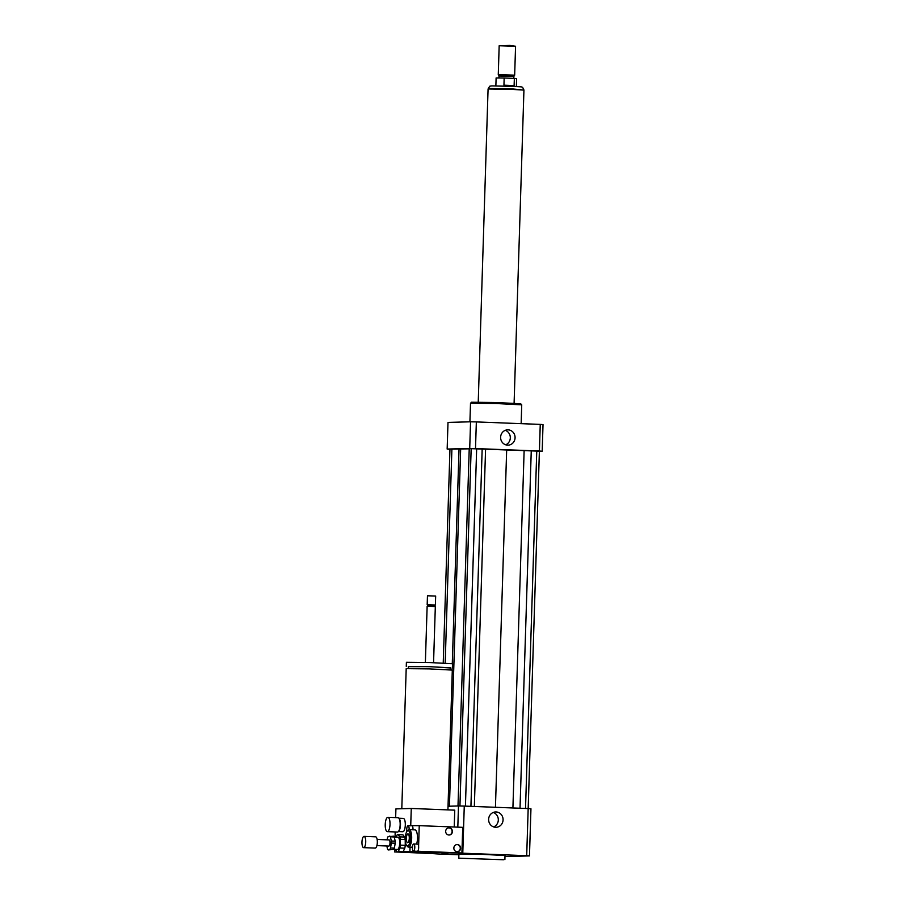 <?xml version="1.0" encoding="UTF-8"?>
<svg xmlns="http://www.w3.org/2000/svg" width="905" height="905" viewBox="0 0 905 905"><rect width="100%" height="100%" fill="white"/><g stroke="black" fill="none" stroke-linecap="round" stroke-linejoin="round"><path stroke-width="1.36" d="M387.838 817.306A7.172 2.387 92.2 0 1 387.894 817.306A7.172 2.387 92.2 0 1 389.998 824.568A7.172 2.387 92.2 0 1 387.34 831.65A7.172 2.387 92.2 0 1 385.236 824.466A7.172 2.387 92.2 0 1 387.838 817.306M397.985 817.701A7.172 2.387 92.2 0 1 398.042 817.701A7.172 2.387 92.2 0 1 398.867 818.188A7.172 2.387 92.2 0 1 400.146 824.964A7.172 2.387 92.2 0 1 398.336 831.616A7.172 2.387 92.2 0 1 397.487 832.046L387.34 831.65M399.06 818.482A6.663 2.217 92.2 0 1 399.263 818.686A6.663 2.217 92.2 0 1 400.463 824.975A6.663 2.217 92.2 0 1 398.788 831.152A6.663 2.217 92.2 0 1 398.562 831.344M403.291 818.425A6.663 2.217 92.2 0 1 403.336 818.425A6.663 2.217 92.2 0 1 405.293 825.168A6.663 2.217 92.2 0 1 402.815 831.74L398.392 831.571M448.235 854.139L441.617 853.913L448.235 854.139M463.156 853.506L467.704 853.585L463.156 853.506M515.68 855.474L522.298 855.7L515.68 855.474M493.655 826.921A7.659 7.229 88.4 0 0 493.248 812.452M488.621 819.342A7.659 7.229 -91.6 0 1 495.623 811.955A7.659 7.229 -91.6 0 1 503.067 819.41A7.659 7.229 -91.6 0 1 496.053 827.283A7.659 7.229 -91.6 0 1 488.621 819.342M505.669 444.796A7.659 7.229 88.4 0 0 505.262 430.339M500.623 437.217A7.659 7.229 -91.6 0 1 507.626 429.841A7.659 7.229 -91.6 0 1 515.069 437.296A7.659 7.229 -91.6 0 1 508.067 445.158A7.659 7.229 -91.6 0 1 500.623 437.217M401.797 808.742L406.198 668.648L429.275 668.885L452.308 670.096L447.918 809.896M395.643 817.611L395.915 808.9L411.266 808.47L410.723 825.813M408.257 668.512L408.325 666.453L429.343 666.68L450.328 667.777L450.271 669.824M408.313 666.657L429.343 666.634L450.328 667.969M406.266 666.385L406.402 662.29L429.468 662.539L452.511 663.738L452.376 667.845M425.373 662.415L427.137 606.282L435.328 606.542L433.563 662.675M427.137 606.282L427.929 605.547L434.592 605.75L435.328 606.542M427.183 604.755L435.384 605.015L435.667 596.044L427.465 595.784L427.183 604.755L427.929 605.547M427.465 595.784L435.656 596.044M401.99 808.731L405.202 808.64M454.22 827.012L454.751 810.156L411.266 808.47M395.383 849.399A8.711 2.896 92.2 0 0 395.508 849.795L397.238 852.035L394.569 851.933L394.648 849.365M395.033 837.068L395.191 831.955M458.88 854.773L437.217 853.924A51.257 1.075 1.8 0 1 434.445 853.72L402.227 852.227M448.032 806.253L458.484 805.959A51.257 1.075 1.8 0 1 464.265 806.083L462.783 853.211A51.257 1.075 1.8 0 0 457.002 853.087L409.908 851.503L410.056 847.125L409.908 851.503L403.155 851.684M397.103 851.854L394.569 851.933M503.565 859.75L458.778 858.178L503.565 859.75M458.778 858.178L458.903 854.082L481.969 854.32L505.013 855.53L504.888 859.626M464.265 806.083L528.181 808.561A51.257 1.075 1.8 0 1 530.952 808.776L529.47 855.904L506.913 856.526A51.257 1.075 1.8 0 1 504.979 856.492M458.484 805.959L457.817 827.147M462.783 853.211L526.699 855.689A51.257 1.075 1.8 0 1 529.47 855.904M457.998 805.97L469.231 448.586L539.391 451.176L526.699 855.689M469.921 421.809L470.51 403.234L496.144 403.517L521.733 404.84L521.144 423.653M470.51 403.234L471.573 402.239L496.166 402.51L520.737 403.788L521.733 404.84M449.932 449.265L449.955 449.276A51.257 1.075 -178.2 0 1 447.161 449.061L447.998 422.42L470.555 421.798A51.257 1.075 -178.2 0 1 476.347 421.922L540.251 424.4A51.257 1.075 -178.2 0 1 543.023 424.603L542.186 451.244A51.257 1.075 -178.2 0 0 539.414 451.029L475.51 448.552A51.257 1.075 -178.2 0 0 469.718 448.428L447.161 449.061M539.38 451.324L542.186 451.244M469.22 448.835L449.966 449.129L443.235 663.06M539.414 451.029L540.251 424.4M475.51 448.552L476.347 421.922M469.718 448.428L470.555 421.798M471.166 448.529L459.932 805.993M476.664 448.654L465.43 806.129M482.173 448.857L470.928 806.344M485.578 449.118L474.344 806.479M506.676 449.819L495.442 807.294M460.668 448.835L449.434 806.219M451.9 449.072L445.181 663.161M459.027 449.219L452.285 663.67M452.149 667.901L452.081 670.017M524.131 450.611L512.909 807.973M531.258 450.769L520.024 808.244M536.767 450.984L525.522 808.459M516.359 86.563L516.608 78.599L514.345 78.396L514.119 85.568L509.515 86.235L503.949 85.172L504.164 78L496.11 77.954L495.861 85.918M514.119 85.568L503.949 85.172M504.164 78L514.345 78.396M515.567 46.257L509.945 45.42L499.175 45.748L498.27 74.64L514.662 75.16L515.567 46.257L499.175 45.748M514.662 75.16L513.859 76.461L498.994 75.997L498.27 74.64M514.097 403.234L523.938 90.104L511.97 89.38L488.078 88.984L478.236 402.114M394.263 836.967L395.191 841.175L391.333 841.028L390.394 836.82L394.263 836.967A7.172 2.387 92.2 0 0 393.652 836.186L388.007 836.752A7.172 2.387 92.2 0 0 387.431 838.007L387.114 839.84M393.788 849.388L388.155 849.953L393.788 849.388A7.172 2.387 92.2 0 0 394.376 848.132L390.507 847.985L391.356 843.053L395.214 843.211L394.376 848.132M386.842 845.994L387.544 849.173A7.172 2.387 92.2 0 0 388.155 849.953M395.191 841.175A7.172 2.387 92.2 0 1 395.214 843.211M391.333 841.028A7.172 2.387 92.2 0 1 391.356 843.053M390.507 847.985A7.172 2.387 92.2 0 1 389.931 849.241M403.11 851.809L398.268 851.616L399.942 848.019L404.773 848.2L403.11 851.809A8.711 2.896 92.2 0 1 402.159 852.227A8.711 2.896 92.2 0 1 402.069 852.216L397.419 852.035M405.27 845.338L400.44 845.146L400.372 839.32L405.202 839.501L405.27 845.338A8.711 2.896 92.2 0 1 404.773 848.2M404.659 837.057L399.829 836.865L398.098 834.636L402.929 834.817L404.659 837.057A8.711 2.896 92.2 0 1 405.202 839.501M398.098 834.636A8.711 2.896 92.2 0 0 398.008 834.625A8.711 2.896 92.2 0 0 397.057 835.043L396.096 837.114M400.44 845.146A8.711 2.896 92.2 0 1 399.942 848.019M399.829 836.865A8.711 2.896 92.2 0 1 400.372 839.32M398.268 851.616A8.711 2.896 92.2 0 1 397.329 852.035A8.711 2.896 92.2 0 1 397.238 852.035M394.275 837.046L397.906 837.182A6.154 2.048 92.2 0 1 399.716 842.51A6.154 2.048 92.2 0 1 397.431 849.478L393.822 849.342M365.733 841.265A5.634 1.878 92.2 0 1 363.629 847.657A5.634 1.878 92.2 0 1 361.977 841.944A5.634 1.878 92.2 0 1 364.07 836.39A5.634 1.878 92.2 0 1 365.733 841.265M364.07 836.39L375.666 836.831A5.634 1.878 92.2 0 1 377.328 841.718A5.634 1.878 92.2 0 1 375.224 848.098L363.629 847.657M377.125 839.455L389.093 839.919A3.077 1.018 92.2 0 1 389.998 842.578A3.077 1.018 92.2 0 1 388.856 846.062L376.887 845.598M389.795 836.039A7.172 2.387 92.2 0 1 390.394 836.82M457.161 851.741A3.586 3.382 88.4 0 0 457.002 844.58A3.586 3.382 88.4 0 0 456.957 844.569M457.342 844.569A3.586 3.382 -91.6 0 1 460.622 848.166A3.586 3.382 -91.6 0 1 457.33 851.741A3.586 3.382 -91.6 0 1 453.846 848.245A3.586 3.382 -91.6 0 1 457.342 844.569M448.982 835.01A3.586 3.382 88.4 0 0 448.778 827.849M449.163 827.837A3.586 3.382 -91.6 0 1 452.432 831.446A3.586 3.382 -91.6 0 1 449.152 835.01A3.586 3.382 -91.6 0 1 445.667 831.514A3.586 3.382 -91.6 0 1 449.163 827.837M413.709 843.969A3.586 1.188 92.2 0 1 413.732 843.969A3.586 1.188 92.2 0 1 414.784 847.566A3.586 1.188 92.2 0 1 413.483 851.141A3.586 1.188 92.2 0 1 413.461 851.141A3.586 1.188 92.2 0 1 412.409 847.555A3.586 1.188 92.2 0 1 413.709 843.969M413.732 843.969L417.601 844.116A3.586 1.188 92.2 0 1 418.596 846.209A3.586 1.188 92.2 0 1 418.506 849.15A3.586 1.188 92.2 0 1 417.352 851.288A3.586 1.188 92.2 0 1 417.318 851.288L413.461 851.141M406.911 831.446A3.586 1.188 92.2 0 1 406.922 827.702A3.586 1.188 92.2 0 1 408.042 825.711A3.586 1.188 92.2 0 1 408.076 825.711A3.586 1.188 92.2 0 1 409.105 829.647A8.711 2.896 92.2 0 1 411.673 838.369A8.711 2.896 92.2 0 1 408.506 847.057A8.711 2.896 92.2 0 1 408.438 847.057A8.711 2.896 92.2 0 1 407.442 846.458L406.639 845.474A7.693 2.557 92.2 0 1 405.259 838.211A7.693 2.557 92.2 0 1 407.193 831.084A7.693 2.557 92.2 0 1 410.372 836.955A7.693 2.557 92.2 0 1 407.567 845.994A7.693 2.557 92.2 0 1 406.639 845.474M411.911 825.858A3.586 1.188 92.2 0 1 411.933 825.858A3.586 1.188 92.2 0 1 412.974 829.795M418.438 851.266L409.908 851.503L461.923 852.951L418.438 851.266L418.506 849.15M408.076 825.711L419.241 825.654L418.596 846.209M407.193 831.084L408.076 830.157A8.711 2.896 92.2 0 1 409.117 829.647L414.92 829.862A8.711 2.896 92.2 0 1 417.329 834.896A8.711 2.896 92.2 0 1 416.628 844.082M407.951 833.924A4.389 1.459 92.2 0 1 407.985 833.924A4.389 1.459 92.2 0 1 409.275 838.369A4.389 1.459 92.2 0 1 407.646 842.702A4.389 1.459 92.2 0 1 406.356 838.302A4.389 1.459 92.2 0 1 407.951 833.924M461.923 852.951L462.727 827.34L419.241 825.654M523.803 89.595L522.581 87.321C520.839 86.925 525.092 86.937 511.189 86.326L491.788 85.907L489.763 86.201L488.248 88.475L511.936 88.871L523.791 90.059M387.894 817.306L398.042 817.701M398.901 818.244L403.336 818.425M434.592 605.75L435.384 605.015M498.994 75.997L498.938 77.898M513.859 76.461L513.791 78.373M398.008 834.625L402.838 834.806M397.329 852.035L402.159 852.227M408.438 847.057L412.42 847.216"/></g></svg>
